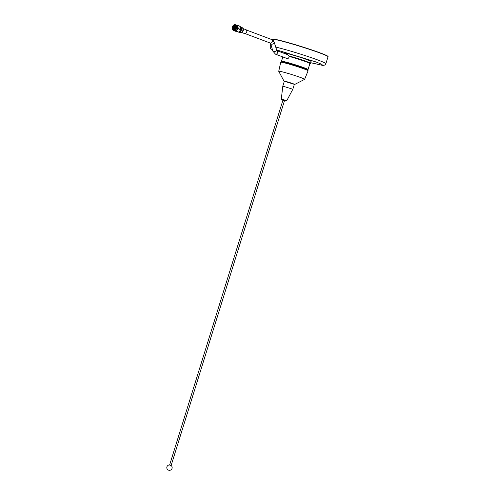 <?xml version="1.0" encoding="UTF-8"?>
<svg xmlns="http://www.w3.org/2000/svg" width="495" height="495" viewBox="0 0 495 495"><rect width="100%" height="100%" fill="white"/><g stroke="black" fill="none" stroke-linecap="round" stroke-linejoin="round"><path stroke-width="0.74" d="M275.647 47.075A29.193 1.621 -162.7 0 1 318.452 60.223A29.193 1.621 -162.7 0 1 325.865 63.706L324.844 65.031L322.87 65.439L310.687 62.71L322.697 65.334L321.719 64.313L316.15 62.005L276.458 49.834M325.865 63.706L328.036 56.746A29.193 1.621 -162.7 0 0 320.618 53.262A29.193 1.621 -162.7 0 0 290.212 43.393A29.193 1.621 -162.7 0 0 272.287 39.383A29.193 1.621 -162.7 0 0 273.667 40.367M272.275 49.104L272.522 49.933M307.68 70.439L307.841 69.9A13.829 0.767 -162.7 0 0 304.332 68.254A13.829 0.767 -162.7 0 0 289.928 63.577A13.829 0.767 -162.7 0 0 281.438 61.677L281.271 62.209M320.618 53.262A29.193 1.621 -162.7 0 0 290.212 43.393A29.193 1.621 -162.7 0 0 272.287 39.383L272.343 39.198A29.193 1.621 -162.7 0 1 290.268 43.207A29.193 1.621 -162.7 0 1 320.673 53.083A29.193 1.621 -162.7 0 1 328.092 56.566L328.036 56.746A29.193 1.621 -162.7 0 0 320.618 53.262M281.63 61.615L281.482 61.337A13.903 0.773 17.3 0 1 281.476 61.287A13.903 0.773 17.3 0 1 285.733 62.03A13.903 0.773 17.3 0 1 300.174 66.367A13.903 0.773 17.3 0 1 308.032 69.56A13.903 0.773 17.3 0 1 307.995 69.591L307.717 69.739M308.032 69.56L309.901 63.552A13.903 0.773 -162.7 0 0 309.895 63.502A13.903 0.773 -162.7 0 0 302.668 60.576A13.903 0.773 -162.7 0 0 289.266 56.461L289.08 57.067C288.548 58.305 287.774 58.862 286.76 58.732L286.023 58.138M309.821 63.372A14.405 0.798 -162.7 0 0 310.495 63.335A14.405 0.798 -162.7 0 0 306.832 61.615A14.405 0.798 -162.7 0 0 288.579 55.842L289.587 56.226M310.495 63.335L311.064 61.504A14.405 0.798 -162.7 0 0 307.401 59.784A14.405 0.798 -162.7 0 0 292.403 54.914A14.405 0.798 -162.7 0 0 283.555 52.934L283.499 53.12M275.307 54.079A1.906 1.374 -69.4 0 0 275.511 54.184A1.906 1.374 -69.4 0 0 275.616 54.215A1.906 1.374 -69.4 0 0 277.516 52.742A1.906 1.374 -69.4 0 0 276.847 50.62L287.762 54.728L288.579 55.842M309.895 63.502L309.641 63.026A13.52 0.749 -162.7 0 0 302.643 60.186A13.52 0.749 -162.7 0 0 289.631 56.189L289.266 56.461M233.473 27.398L235.348 25.523M234.271 26.173L235.416 25.536M233.195 29.248L233.572 26.458M232.638 27.083A2.438 1.757 110.6 0 1 235.205 25.233A2.438 1.757 110.6 0 1 236.053 27.949A2.438 1.757 110.6 0 1 233.485 29.799A2.438 1.757 110.6 0 1 232.638 27.083M235.391 25.319A2.438 1.757 -69.4 0 0 233.015 27.225A2.438 1.757 -69.4 0 0 233.683 29.855M234.809 29.632L234.735 29.292M234.29 29.725L234.055 28.846M233.77 29.873L233.157 27.268L235.799 25.684M236.369 28.029A2.883 2.079 110.6 0 1 233.492 30.269A2.883 2.079 110.6 0 1 232.322 27.002A2.982 2.147 -69.4 0 0 233.362 30.331A2.982 2.147 -69.4 0 0 236.499 28.073A2.982 2.147 -69.4 0 0 235.459 24.75A2.982 2.147 -69.4 0 0 232.322 27.008A2.883 2.079 110.6 0 1 235.199 24.769A2.883 2.079 110.6 0 1 236.369 28.029M233.362 30.331L234.308 30.69A2.982 2.147 -69.4 0 0 237.445 28.432A2.982 2.147 -69.4 0 0 236.406 25.109L235.459 24.75M233.529 30.393L233.572 30.504A3.453 2.494 110.6 0 0 233.683 30.653L235.96 31.235A3.453 2.494 110.6 0 0 236.134 31.154L238.107 28.759A3.453 2.494 110.6 0 0 238.144 28.648A3.453 2.494 110.6 0 0 238.182 28.537L240.613 29.453A3.453 2.494 110.6 0 1 240.576 29.564A3.453 2.494 110.6 0 1 240.539 29.675L238.107 28.759M239.747 31.129A2.982 2.147 -69.4 0 0 239.766 31.111A2.982 2.147 -69.4 0 0 240.613 29.62A2.982 2.147 -69.4 0 0 240.793 28.388A2.982 2.147 -69.4 0 0 240.793 28.357M236.134 31.154L238.565 32.07L239.741 31.142L240.539 29.675M238.565 32.07A3.453 2.494 110.6 0 1 238.392 32.144L235.96 31.235M233.683 30.653L238.392 32.144M236.078 27.862A0.458 0.328 -69.4 0 0 235.416 27.961A0.458 0.328 -69.4 0 0 235.88 28.401M236.059 26.161L234.537 27.77L234.673 29.7M235.979 25.975L234.185 27.64L234.5 29.78M235.911 25.851L235.193 25.95L233.832 27.51L234.339 29.787M234.197 29.75L233.708 29.347L233.572 27.411L234.933 25.851L235.886 25.808L234.84 25.82L233.479 27.374L233.621 29.316L234.259 29.849M233.782 29.502A2.147 1.547 -69.4 0 0 234.16 29.737A2.147 1.547 -69.4 0 0 234.426 29.805M236.078 26.216L235.403 26.612M234.481 28.487L234.723 29.675M235.997 26.018L234.271 27.671L234.537 29.762M235.929 25.876L235.28 25.981L233.918 27.541L234.389 29.799M238.182 28.537L237.878 25.567A3.453 2.494 110.6 0 0 237.767 25.418L235.49 24.837M237.767 25.418L240.199 26.334A3.453 2.494 110.6 0 1 240.31 26.482L237.878 25.567M240.613 29.453L240.31 26.482M235.502 27.955L235.447 27.943A0.427 0.309 -69.4 0 1 235.849 27.627L235.447 27.943M235.991 28.079L235.991 27.671M235.595 28.444L235.577 28.438A0.427 0.309 -69.4 0 0 235.595 28.444A0.427 0.309 -69.4 0 1 235.428 27.986L235.595 28.444M235.614 28.37L235.979 28.128M235.942 28.203L235.484 27.998M241.541 32.429L244.524 33.549A2.06 1.485 -69.4 0 0 246.745 31.791A2.06 1.485 -69.4 0 0 245.978 29.688L242.989 28.568M238.664 32.008A2.685 1.937 -69.4 0 0 241.529 29.706A2.685 1.937 -69.4 0 0 240.521 26.971A2.685 1.937 -69.4 0 0 240.502 26.965L241.913 27.497A2.685 1.937 -69.4 0 1 242.915 30.232A2.685 1.937 -69.4 0 1 240.019 32.522L238.664 32.008M169.612 465.015L171.121 465.523L284.507 100.603L282.948 100.151L169.612 465.015M282.812 86.124L292.83 89.242L294.358 84.342L284.34 81.223L282.812 86.124L281.302 98.981L286.772 100.689L292.83 89.242M284.309 81.322A5.593 0.309 17.3 0 1 284.012 81.137A5.593 0.309 17.3 0 1 287.304 81.848A5.593 0.309 17.3 0 1 293.263 83.779A5.593 0.309 17.3 0 1 294.673 84.459A5.593 0.309 17.3 0 1 294.321 84.441M284.012 81.137L278.735 71.323A13.563 0.755 17.3 0 1 278.728 71.28A13.563 0.755 17.3 0 1 287.026 73.13A13.563 0.755 17.3 0 1 301.177 77.727A13.563 0.755 17.3 0 1 304.617 79.349A13.563 0.755 17.3 0 1 304.586 79.379L294.673 84.459M278.728 71.28L280.733 62.265A14.33 0.792 17.3 0 1 289.501 64.22A14.33 0.792 17.3 0 1 304.45 69.071A14.33 0.792 17.3 0 1 308.088 70.785L304.617 79.349M271.446 46.264A29.193 1.621 -162.7 0 0 270.122 46.338L270.815 44.117M270.202 43.028A1.906 1.374 -69.4 0 0 270.301 43.071A1.906 1.374 -69.4 0 0 270.406 43.108A1.906 1.374 -69.4 0 0 272.281 41.704A1.906 1.374 -69.4 0 0 271.637 39.513A1.906 1.374 -69.4 0 0 271.532 39.476M245.118 33.598L270.301 43.071L270.691 43.709A1.906 0.897 -16.4 0 0 271.248 44.129A1.906 0.897 -16.4 0 0 273.358 43.807A1.906 0.897 -16.4 0 0 274.341 42.638L276.847 50.62M270.691 43.709L272.875 51.146A1.906 0.897 -16.4 0 0 273.432 51.56A1.906 0.897 -16.4 0 0 275.542 51.245A1.906 0.897 -16.4 0 0 276.526 50.069M234.964 29.527A1.708 1.231 110.6 0 1 234.605 27.763A1.708 1.231 110.6 0 1 236.134 26.408M235.032 29.477L234.611 27.757L236.152 26.495M241.832 32.262A2.06 1.485 -69.4 0 0 243.292 30.486A2.06 1.485 -69.4 0 0 243.101 28.883M241.071 32.515A2.456 1.776 -69.4 0 0 243.113 30.343A2.456 1.776 -69.4 0 0 242.699 28.19M281.302 98.981C281.265 99.563 281.606 99.916 282.329 100.046L285.77 101.073L286.772 100.689M272.17 39.755L272.287 39.383M272.535 49.983L270.381 48.337L270.122 46.338M246.454 30.04L271.637 39.513L274.341 42.638M281.476 61.287L282.831 56.937M272.875 51.146L275.511 54.184L287.521 58.701M236.4 26.464L234.581 27.751L235.199 29.663M241.913 27.497C243.163 28.45 243.559 29.397 243.113 30.343C242.463 32.132 241.436 32.856 240.019 32.522M169.333 464.96A2.692 2.692 0 0 0 168.814 470.25A2.692 2.692 0 0 0 171.115 465.51"/></g></svg>
